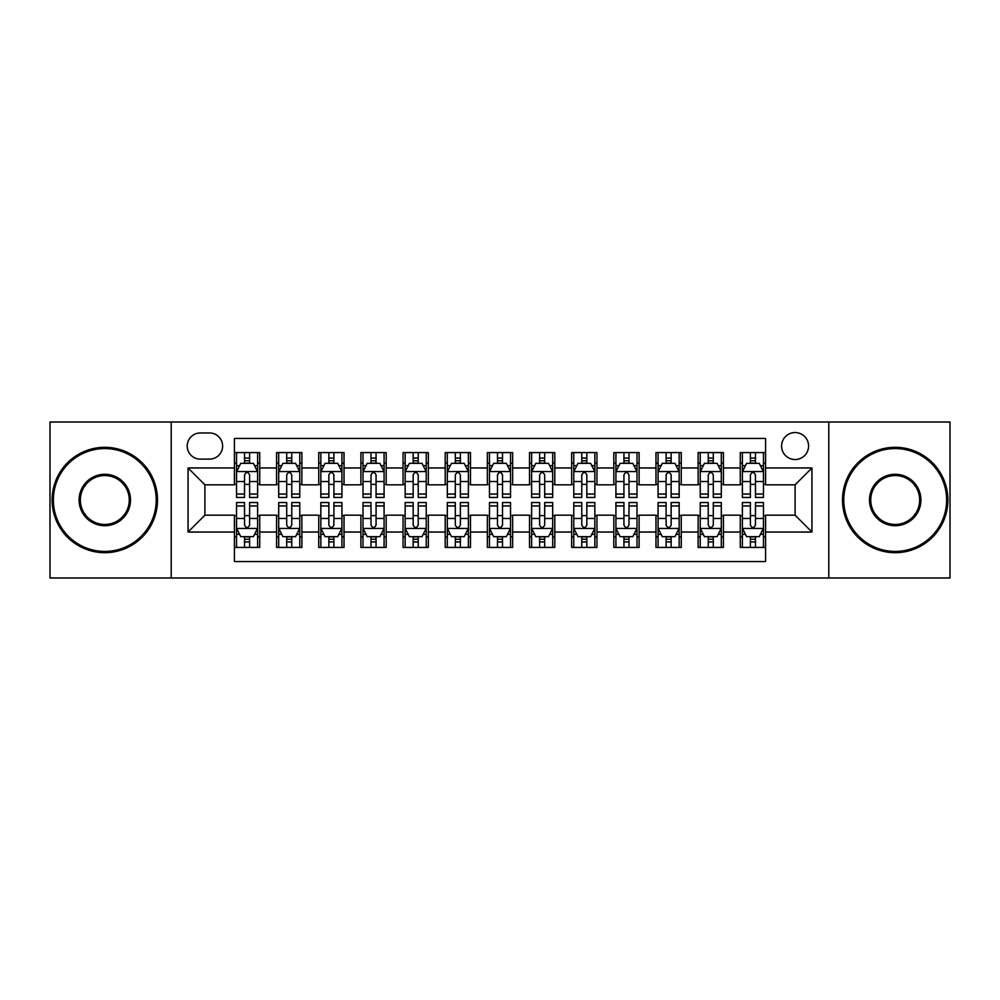 <?xml version="1.0" encoding="UTF-8"?>
<svg xmlns="http://www.w3.org/2000/svg" width="1000" height="1000" viewBox="0 0 1000 1000"><rect width="100%" height="100%" fill="white"/><g stroke="black" fill="none" stroke-linecap="round" stroke-linejoin="round"><path stroke-width="1.5" d="M795.088 432.55A13.487 13.487 0 0 0 781.587 446.037A13.487 13.487 0 0 0 795.088 459.538A13.487 13.487 0 0 0 808.575 446.037A13.487 13.487 0 0 0 795.088 432.55M828.8 577.987L950 577.987L950 422.013L828.8 422.013L828.8 577.987L171.2 577.987L171.2 422.013L50 422.013L50 577.987L171.2 577.987M765.575 452.575L740.275 452.575L740.275 467.962L723.425 467.962L723.425 484.825L740.275 484.825L740.275 467.962M723.425 467.962L723.425 452.575L698.125 452.575L698.125 467.962L681.263 467.962L681.263 484.825L698.125 484.825L698.125 467.962M681.263 467.962L681.263 452.575L655.975 452.575L655.975 467.962L639.113 467.962L639.113 484.825L655.975 484.825L655.975 467.962M639.113 467.962L639.113 452.575L613.812 452.575L613.812 467.962L596.95 467.962L596.95 484.825L613.812 484.825L613.812 467.962M596.95 467.962L596.95 452.575L571.663 452.575L571.663 467.962L554.8 467.962L554.8 484.825L571.663 484.825L571.663 467.962M554.8 467.962L554.8 452.575L529.513 452.575L529.513 467.962L512.65 467.962L512.65 484.825L529.513 484.825L529.513 467.962M512.65 467.962L512.65 452.575L487.35 452.575L487.35 467.962L470.487 467.962L470.487 484.825L487.35 484.825L487.35 467.962M470.487 467.962L470.487 452.575L445.2 452.575L445.2 467.962L428.338 467.962L428.338 484.825L445.2 484.825L445.2 467.962M428.338 467.962L428.338 452.575L403.05 452.575L403.05 467.962L386.188 467.962L386.188 484.825L403.05 484.825L403.05 467.962M386.188 467.962L386.188 452.575L360.887 452.575L360.887 467.962L344.025 467.962L344.025 484.825L360.887 484.825L360.887 467.962M344.025 467.962L344.025 452.575L318.738 452.575L318.738 467.962L301.875 467.962L301.875 484.825L318.738 484.825L318.738 467.962M301.875 467.962L301.875 452.575L276.575 452.575L276.575 484.825L259.725 484.825L259.725 452.575L234.425 452.575M234.425 547.425L259.725 547.425L259.725 515.175L276.575 515.175L276.575 547.425L301.875 547.425L301.875 515.175L318.738 515.175L318.738 532.038L301.875 532.038M318.738 532.038L318.738 547.425L344.025 547.425L344.025 515.175L360.887 515.175L360.887 532.038L344.025 532.038M360.887 532.038L360.887 547.425L386.188 547.425L386.188 515.175L403.05 515.175L403.05 532.038L386.188 532.038M403.05 532.038L403.05 547.425L428.338 547.425L428.338 515.175L445.2 515.175L445.2 532.038L428.338 532.038M445.2 532.038L445.2 547.425L470.487 547.425L470.487 515.175L487.35 515.175L487.35 532.038L470.487 532.038M487.35 532.038L487.35 547.425L512.65 547.425L512.65 515.175L529.513 515.175L529.513 532.038L512.65 532.038M529.513 532.038L529.513 547.425L554.8 547.425L554.8 515.175L571.663 515.175L571.663 532.038L554.8 532.038M571.663 532.038L571.663 547.425L596.95 547.425L596.95 515.175L613.812 515.175L613.812 532.038L596.95 532.038M613.812 532.038L613.812 547.425L639.113 547.425L639.113 515.175L655.975 515.175L655.975 532.038L639.113 532.038M655.975 532.038L655.975 547.425L681.263 547.425L681.263 515.175L698.125 515.175L698.125 532.038L681.263 532.038M698.125 532.038L698.125 547.425L723.425 547.425L723.425 515.175L740.275 515.175L740.275 532.038L723.425 532.038M200.275 459.113L209.55 459.113A13.062 13.062 0 0 0 222.625 446.037A13.062 13.062 0 0 0 209.55 432.975L200.275 432.975A13.062 13.062 0 0 0 187.213 446.037A13.062 13.062 0 0 0 200.275 459.113M828.8 422.013L171.2 422.013M765.575 467.962L765.575 438.45L234.425 438.45L234.425 484.825L204.913 484.825L204.913 515.175L234.425 515.175L234.425 561.55L765.575 561.55L765.575 515.175L795.088 515.175L795.088 484.825L765.575 484.825L765.575 467.962L811.95 467.962L811.95 532.038L765.575 532.038M234.425 532.038L188.05 532.038L188.05 467.962L234.425 467.962M740.275 532.038L740.275 547.425L765.575 547.425M234.425 463.113L236.537 463.113M244.537 463.113L249.6 463.113M257.613 463.113L259.725 463.113M234.425 484.4L236.537 484.4M244.537 484.4L249.6 484.4M257.613 484.4L259.725 484.4M234.425 515.6L236.537 515.6M244.537 515.6L249.6 515.6M257.613 515.6L259.725 515.6M234.425 536.888L236.537 536.888M244.537 536.888L249.6 536.888M257.613 536.888L259.725 536.888M276.575 484.4L278.688 484.4M286.7 484.4L291.762 484.4M299.762 484.4L301.875 484.4M276.575 463.113L278.688 463.113M286.7 463.113L291.762 463.113M299.762 463.113L301.875 463.113M276.575 515.6L278.688 515.6M286.7 515.6L291.762 515.6M299.762 515.6L301.875 515.6M276.575 536.888L278.688 536.888M286.7 536.888L291.762 536.888M299.762 536.888L301.875 536.888M318.738 515.6L320.838 515.6M328.85 515.6L333.913 515.6M341.925 515.6L344.025 515.6M318.738 536.888L320.838 536.888M328.85 536.888L333.913 536.888M341.925 536.888L344.025 536.888M318.738 463.113L320.838 463.113M328.85 463.113L333.913 463.113M341.925 463.113L344.025 463.113M318.738 484.4L320.838 484.4M328.85 484.4L333.913 484.4M341.925 484.4L344.025 484.4M360.887 515.6L363 515.6M371.012 515.6L376.062 515.6M384.075 515.6L386.188 515.6M360.887 536.888L363 536.888M371.012 536.888L376.062 536.888M384.075 536.888L386.188 536.888M360.887 463.113L363 463.113M371.012 463.113L376.062 463.113M384.075 463.113L386.188 463.113M360.887 484.4L363 484.4M371.012 484.4L376.062 484.4M384.075 484.4L386.188 484.4M403.05 515.6L405.15 515.6M413.162 515.6L418.225 515.6M426.225 515.6L428.338 515.6M403.05 536.888L405.15 536.888M413.162 536.888L418.225 536.888M426.225 536.888L428.338 536.888M403.05 463.113L405.15 463.113M413.162 463.113L418.225 463.113M426.225 463.113L428.338 463.113M403.05 484.4L405.15 484.4M413.162 484.4L418.225 484.4M426.225 484.4L428.338 484.4M445.2 515.6L447.312 515.6M455.312 515.6L460.375 515.6M468.387 515.6L470.487 515.6M445.2 536.888L447.312 536.888M455.312 536.888L460.375 536.888M468.387 536.888L470.487 536.888M445.2 463.113L447.312 463.113M455.312 463.113L460.375 463.113M468.387 463.113L470.487 463.113M445.2 484.4L447.312 484.4M455.312 484.4L460.375 484.4M468.387 484.4L470.487 484.4M487.35 515.6L489.462 515.6M497.475 515.6L502.525 515.6M510.538 515.6L512.65 515.6M487.35 536.888L489.462 536.888M497.475 536.888L502.525 536.888M510.538 536.888L512.65 536.888M487.35 463.113L489.462 463.113M497.475 463.113L502.525 463.113M510.538 463.113L512.65 463.113M487.35 484.4L489.462 484.4M497.475 484.4L502.525 484.4M510.538 484.4L512.65 484.4M529.513 515.6L531.613 515.6M539.625 515.6L544.688 515.6M552.688 515.6L554.8 515.6M529.513 536.888L531.613 536.888M539.625 536.888L544.688 536.888M552.688 536.888L554.8 536.888M529.513 463.113L531.613 463.113M539.625 463.113L544.688 463.113M552.688 463.113L554.8 463.113M529.513 484.4L531.613 484.4M539.625 484.4L544.688 484.4M552.688 484.4L554.8 484.4M571.663 515.6L573.775 515.6M581.775 515.6L586.838 515.6M594.85 515.6L596.95 515.6M571.663 536.888L573.775 536.888M581.775 536.888L586.838 536.888M594.85 536.888L596.95 536.888M571.663 463.113L573.775 463.113M581.775 463.113L586.838 463.113M594.85 463.113L596.95 463.113M571.663 484.4L573.775 484.4M581.775 484.4L586.838 484.4M594.85 484.4L596.95 484.4M613.812 515.6L615.925 515.6M623.938 515.6L628.987 515.6M637 515.6L639.113 515.6M613.812 536.888L615.925 536.888M623.938 536.888L628.987 536.888M637 536.888L639.113 536.888M613.812 463.113L615.925 463.113M623.938 463.113L628.987 463.113M637 463.113L639.113 463.113M613.812 484.4L615.925 484.4M623.938 484.4L628.987 484.4M637 484.4L639.113 484.4M655.975 515.6L658.075 515.6M666.087 515.6L671.15 515.6M679.163 515.6L681.263 515.6M655.975 536.888L658.075 536.888M666.087 536.888L671.15 536.888M679.163 536.888L681.263 536.888M655.975 463.113L658.075 463.113M666.087 463.113L671.15 463.113M679.163 463.113L681.263 463.113M655.975 484.4L658.075 484.4M666.087 484.4L671.15 484.4M679.163 484.4L681.263 484.4M698.125 515.6L700.238 515.6M708.238 515.6L713.3 515.6M721.312 515.6L723.425 515.6M698.125 536.888L700.238 536.888M708.238 536.888L713.3 536.888M721.312 536.888L723.425 536.888M698.125 463.113L700.238 463.113M708.238 463.113L713.3 463.113M721.312 463.113L723.425 463.113M698.125 484.4L700.238 484.4M708.238 484.4L713.3 484.4M721.312 484.4L723.425 484.4M740.275 515.6L742.387 515.6M750.4 515.6L755.462 515.6M763.462 515.6L765.575 515.6M740.275 536.888L742.387 536.888M750.4 536.888L755.462 536.888M763.462 536.888L765.575 536.888M740.275 463.113L742.387 463.113M750.4 463.113L755.462 463.113M763.462 463.113L765.575 463.113M740.275 484.4L742.387 484.4M750.4 484.4L755.462 484.4M763.462 484.4L765.575 484.4M204.913 484.825L188.05 467.962M204.913 515.175L188.05 532.038M811.95 467.962L795.088 484.825M811.95 532.038L795.088 515.175M249.6 458.05L244.537 458.05M257.613 494.038L249.6 494.038L249.6 497.475L257.613 497.475L257.613 471.763L253.4 463.325L240.75 463.325L236.537 471.763L236.537 497.475L244.537 497.475L244.537 494.038L236.537 494.038M236.537 471.763L236.537 452.575M257.613 471.763L257.613 452.575M244.537 463.325L244.537 452.575M249.6 452.575L249.6 463.325M249.6 494.038L249.6 474.913C247.913 471.675 246.238 471.675 244.537 474.913L244.537 494.038M244.537 541.95L249.6 541.95M236.537 505.962L244.537 505.962L244.537 502.525L236.537 502.525L236.537 528.237L240.75 536.675L253.4 536.675L257.613 528.237L257.613 502.525L249.6 502.525L249.6 505.962L257.613 505.962M257.613 528.237L257.613 547.425M236.537 528.237L236.537 547.425M249.6 536.675L249.6 547.425M244.537 547.425L244.537 536.675M244.537 505.962L244.537 525.087C246.225 528.325 247.913 528.325 249.6 525.087L249.6 505.962M104.8 448.575A51.425 51.425 0 0 0 53.375 500A51.425 51.425 0 0 0 104.8 551.425A51.425 51.425 0 0 0 156.225 500A51.425 51.425 0 0 0 104.8 448.575M104.8 552.688A52.688 52.688 0 0 1 52.112 500A52.688 52.688 0 0 1 104.8 447.312A52.688 52.688 0 0 1 157.5 500A52.688 52.688 0 0 1 104.8 552.688M104.8 474.288A25.712 25.712 0 0 1 130.512 500A25.712 25.712 0 0 1 104.8 525.712A25.712 25.712 0 0 1 79.088 500A25.712 25.712 0 0 1 104.8 474.288M104.8 524.45A24.45 24.45 0 0 0 129.25 500A24.45 24.45 0 0 0 104.8 475.55A24.45 24.45 0 0 0 80.35 500A24.45 24.45 0 0 0 104.8 524.45M895.2 448.575A51.425 51.425 0 0 0 843.775 500A51.425 51.425 0 0 0 895.2 551.425A51.425 51.425 0 0 0 946.625 500A51.425 51.425 0 0 0 895.2 448.575M895.2 552.688A52.688 52.688 0 0 1 842.5 500A52.688 52.688 0 0 1 895.2 447.312A52.688 52.688 0 0 1 947.887 500A52.688 52.688 0 0 1 895.2 552.688M895.2 474.288A25.712 25.712 0 0 1 920.913 500A25.712 25.712 0 0 1 895.2 525.712A25.712 25.712 0 0 1 869.488 500A25.712 25.712 0 0 1 895.2 474.288M895.2 524.45A24.45 24.45 0 0 0 919.65 500A24.45 24.45 0 0 0 895.2 475.55A24.45 24.45 0 0 0 870.75 500A24.45 24.45 0 0 0 895.2 524.45M291.762 458.05L286.7 458.05M299.762 494.038L291.762 494.038L291.762 497.475L299.762 497.475L299.762 471.763L295.55 463.325L282.9 463.325L278.688 471.763L278.688 497.475L286.7 497.475L286.7 494.038L278.688 494.038M278.688 471.763L278.688 452.575M299.762 471.763L299.762 452.575M286.7 463.325L286.7 452.575M291.762 452.575L291.762 463.325M291.762 494.038L291.762 474.913C290.075 471.675 288.387 471.675 286.7 474.913L286.7 494.038M333.913 458.05L328.85 458.05M341.925 494.038L333.913 494.038L333.913 497.475L341.925 497.475L341.925 471.763L337.7 463.325L325.062 463.325L320.838 471.763L320.838 497.475L328.85 497.475L328.85 494.038L320.838 494.038M320.838 471.763L320.838 452.575M341.925 471.763L341.925 452.575M328.85 463.325L328.85 452.575M333.913 452.575L333.913 463.325M333.913 494.038L333.913 474.913C332.225 471.675 330.538 471.675 328.85 474.913L328.85 494.038M376.062 458.05L371.012 458.05M384.075 494.038L376.062 494.038L376.062 497.475L384.075 497.475L384.075 471.763L379.862 463.325L367.212 463.325L363 471.763L363 497.475L371.012 497.475L371.012 494.038L363 494.038M363 471.763L363 452.575M384.075 471.763L384.075 452.575M371.012 463.325L371.012 452.575M376.062 452.575L376.062 463.325M376.062 494.038L376.062 474.913C374.387 471.675 372.7 471.675 371.012 474.913L371.012 494.038M418.225 458.05L413.162 458.05M426.225 494.038L418.225 494.038L418.225 497.475L426.225 497.475L426.225 471.763L422.013 463.325L409.363 463.325L405.15 471.763L405.15 497.475L413.162 497.475L413.162 494.038L405.15 494.038M405.15 471.763L405.15 452.575M426.225 471.763L426.225 452.575M413.162 463.325L413.162 452.575M418.225 452.575L418.225 463.325M418.225 494.038L418.225 474.913C416.538 471.675 414.85 471.675 413.162 474.913L413.162 494.038M286.7 541.95L291.762 541.95M278.688 505.962L286.7 505.962L286.7 502.525L278.688 502.525L278.688 528.237L282.9 536.675L295.55 536.675L299.762 528.237L299.762 502.525L291.762 502.525L291.762 505.962L299.762 505.962M299.762 528.237L299.762 547.425M278.688 528.237L278.688 547.425M291.762 536.675L291.762 547.425M286.7 547.425L286.7 536.675M286.7 505.962L286.7 525.087C288.387 528.325 290.062 528.325 291.762 525.087L291.762 505.962M328.85 541.95L333.913 541.95M320.838 505.962L328.85 505.962L328.85 502.525L320.838 502.525L320.838 528.237L325.062 536.675L337.7 536.675L341.925 528.237L341.925 502.525L333.913 502.525L333.913 505.962L341.925 505.962M341.925 528.237L341.925 547.425M320.838 528.237L320.838 547.425M333.913 536.675L333.913 547.425M328.85 547.425L328.85 536.675M328.85 505.962L328.85 525.087C330.538 528.325 332.225 528.325 333.913 525.087L333.913 505.962M371.012 541.95L376.062 541.95M363 505.962L371.012 505.962L371.012 502.525L363 502.525L363 528.237L367.212 536.675L379.862 536.675L384.075 528.237L384.075 502.525L376.062 502.525L376.062 505.962L384.075 505.962M384.075 528.237L384.075 547.425M363 528.237L363 547.425M376.062 536.675L376.062 547.425M371.012 547.425L371.012 536.675M371.012 505.962L371.012 525.087C372.688 528.325 374.375 528.325 376.062 525.087L376.062 505.962M413.162 541.95L418.225 541.95M405.15 505.962L413.162 505.962L413.162 502.525L405.15 502.525L405.15 528.237L409.363 536.675L422.013 536.675L426.225 528.237L426.225 502.525L418.225 502.525L418.225 505.962L426.225 505.962M426.225 528.237L426.225 547.425M405.15 528.237L405.15 547.425M418.225 536.675L418.225 547.425M413.162 547.425L413.162 536.675M413.162 505.962L413.162 525.087C414.85 528.325 416.538 528.325 418.225 525.087L418.225 505.962M460.375 458.05L455.312 458.05M468.387 494.038L460.375 494.038L460.375 497.475L468.387 497.475L468.387 471.763L464.162 463.325L451.525 463.325L447.312 471.763L447.312 497.475L455.312 497.475L455.312 494.038L447.312 494.038M447.312 471.763L447.312 452.575M468.387 471.763L468.387 452.575M455.312 463.325L455.312 452.575M460.375 452.575L460.375 463.325M460.375 494.038L460.375 474.913C458.688 471.675 457 471.675 455.312 474.913L455.312 494.038M455.312 541.95L460.375 541.95M447.312 505.962L455.312 505.962L455.312 502.525L447.312 502.525L447.312 528.237L451.525 536.675L464.162 536.675L468.387 528.237L468.387 502.525L460.375 502.525L460.375 505.962L468.387 505.962M468.387 528.237L468.387 547.425M447.312 528.237L447.312 547.425M460.375 536.675L460.375 547.425M455.312 547.425L455.312 536.675M455.312 505.962L455.312 525.087C457 528.325 458.688 528.325 460.375 525.087L460.375 505.962M502.525 458.05L497.475 458.05M510.538 494.038L502.525 494.038L502.525 497.475L510.538 497.475L510.538 471.763L506.325 463.325L493.675 463.325L489.462 471.763L489.462 497.475L497.475 497.475L497.475 494.038L489.462 494.038M489.462 471.763L489.462 452.575M510.538 471.763L510.538 452.575M497.475 463.325L497.475 452.575M502.525 452.575L502.525 463.325M502.525 494.038L502.525 474.913C500.85 471.675 499.162 471.675 497.475 474.913L497.475 494.038M497.475 541.95L502.525 541.95M489.462 505.962L497.475 505.962L497.475 502.525L489.462 502.525L489.462 528.237L493.675 536.675L506.325 536.675L510.538 528.237L510.538 502.525L502.525 502.525L502.525 505.962L510.538 505.962M510.538 528.237L510.538 547.425M489.462 528.237L489.462 547.425M502.525 536.675L502.525 547.425M497.475 547.425L497.475 536.675M497.475 505.962L497.475 525.087C499.15 528.325 500.838 528.325 502.525 525.087L502.525 505.962M544.688 458.05L539.625 458.05M552.688 494.038L544.688 494.038L544.688 497.475L552.688 497.475L552.688 471.763L548.475 463.325L535.837 463.325L531.613 471.763L531.613 497.475L539.625 497.475L539.625 494.038L531.613 494.038M531.613 471.763L531.613 452.575M552.688 471.763L552.688 452.575M539.625 463.325L539.625 452.575M544.688 452.575L544.688 463.325M544.688 494.038L544.688 474.913C543 471.675 541.312 471.675 539.625 474.913L539.625 494.038M539.625 541.95L544.688 541.95M531.613 505.962L539.625 505.962L539.625 502.525L531.613 502.525L531.613 528.237L535.837 536.675L548.475 536.675L552.688 528.237L552.688 502.525L544.688 502.525L544.688 505.962L552.688 505.962M552.688 528.237L552.688 547.425M531.613 528.237L531.613 547.425M544.688 536.675L544.688 547.425M539.625 547.425L539.625 536.675M539.625 505.962L539.625 525.087C541.312 528.325 543 528.325 544.688 525.087L544.688 505.962M586.838 458.05L581.775 458.05M594.85 494.038L586.838 494.038L586.838 497.475L594.85 497.475L594.85 471.763L590.638 463.325L577.987 463.325L573.775 471.763L573.775 497.475L581.775 497.475L581.775 494.038L573.775 494.038M573.775 471.763L573.775 452.575M594.85 471.763L594.85 452.575M581.775 463.325L581.775 452.575M586.838 452.575L586.838 463.325M586.838 494.038L586.838 474.913C585.15 471.675 583.462 471.675 581.775 474.913L581.775 494.038M581.775 541.95L586.838 541.95M573.775 505.962L581.775 505.962L581.775 502.525L573.775 502.525L573.775 528.237L577.987 536.675L590.638 536.675L594.85 528.237L594.85 502.525L586.838 502.525L586.838 505.962L594.85 505.962M594.85 528.237L594.85 547.425M573.775 528.237L573.775 547.425M586.838 536.675L586.838 547.425M581.775 547.425L581.775 536.675M581.775 505.962L581.775 525.087C583.462 528.325 585.15 528.325 586.838 525.087L586.838 505.962M628.987 458.05L623.938 458.05M637 494.038L628.987 494.038L628.987 497.475L637 497.475L637 471.763L632.788 463.325L620.138 463.325L615.925 471.763L615.925 497.475L623.938 497.475L623.938 494.038L615.925 494.038M615.925 471.763L615.925 452.575M637 471.763L637 452.575M623.938 463.325L623.938 452.575M628.987 452.575L628.987 463.325M628.987 494.038L628.987 474.913C627.312 471.675 625.625 471.675 623.938 474.913L623.938 494.038M623.938 541.95L628.987 541.95M615.925 505.962L623.938 505.962L623.938 502.525L615.925 502.525L615.925 528.237L620.138 536.675L632.788 536.675L637 528.237L637 502.525L628.987 502.525L628.987 505.962L637 505.962M637 528.237L637 547.425M615.925 528.237L615.925 547.425M628.987 536.675L628.987 547.425M623.938 547.425L623.938 536.675M623.938 505.962L623.938 525.087C625.612 528.325 627.3 528.325 628.987 525.087L628.987 505.962M671.15 458.05L666.087 458.05M679.163 494.038L671.15 494.038L671.15 497.475L679.163 497.475L679.163 471.763L674.938 463.325L662.3 463.325L658.075 471.763L658.075 497.475L666.087 497.475L666.087 494.038L658.075 494.038M658.075 471.763L658.075 452.575M679.163 471.763L679.163 452.575M666.087 463.325L666.087 452.575M671.15 452.575L671.15 463.325M671.15 494.038L671.15 474.913C669.463 471.675 667.775 471.675 666.087 474.913L666.087 494.038M666.087 541.95L671.15 541.95M658.075 505.962L666.087 505.962L666.087 502.525L658.075 502.525L658.075 528.237L662.3 536.675L674.938 536.675L679.163 528.237L679.163 502.525L671.15 502.525L671.15 505.962L679.163 505.962M679.163 528.237L679.163 547.425M658.075 528.237L658.075 547.425M671.15 536.675L671.15 547.425M666.087 547.425L666.087 536.675M666.087 505.962L666.087 525.087C667.775 528.325 669.463 528.325 671.15 525.087L671.15 505.962M713.3 458.05L708.238 458.05M721.312 494.038L713.3 494.038L713.3 497.475L721.312 497.475L721.312 471.763L717.1 463.325L704.45 463.325L700.238 471.763L700.238 497.475L708.238 497.475L708.238 494.038L700.238 494.038M700.238 471.763L700.238 452.575M721.312 471.763L721.312 452.575M708.238 463.325L708.238 452.575M713.3 452.575L713.3 463.325M713.3 494.038L713.3 474.913C711.612 471.675 709.938 471.675 708.238 474.913L708.238 494.038M708.238 541.95L713.3 541.95M700.238 505.962L708.238 505.962L708.238 502.525L700.238 502.525L700.238 528.237L704.45 536.675L717.1 536.675L721.312 528.237L721.312 502.525L713.3 502.525L713.3 505.962L721.312 505.962M721.312 528.237L721.312 547.425M700.238 528.237L700.238 547.425M713.3 536.675L713.3 547.425M708.238 547.425L708.238 536.675M708.238 505.962L708.238 525.087C709.925 528.325 711.612 528.325 713.3 525.087L713.3 505.962M755.462 458.05L750.4 458.05M763.462 494.038L755.462 494.038L755.462 497.475L763.462 497.475L763.462 471.763L759.25 463.325L746.6 463.325L742.387 471.763L742.387 497.475L750.4 497.475L750.4 494.038L742.387 494.038M742.387 471.763L742.387 452.575M763.462 471.763L763.462 452.575M750.4 463.325L750.4 452.575M755.462 452.575L755.462 463.325M755.462 494.038L755.462 474.913C753.775 471.675 752.087 471.675 750.4 474.913L750.4 494.038M750.4 541.95L755.462 541.95M742.387 505.962L750.4 505.962L750.4 502.525L742.387 502.525L742.387 528.237L746.6 536.675L759.25 536.675L763.462 528.237L763.462 502.525L755.462 502.525L755.462 505.962L763.462 505.962M763.462 528.237L763.462 547.425M742.387 528.237L742.387 547.425M755.462 536.675L755.462 547.425M750.4 547.425L750.4 536.675M750.4 505.962L750.4 525.087C752.087 528.325 753.763 528.325 755.462 525.087L755.462 505.962M276.575 532.038L259.725 532.038M276.575 467.962L259.725 467.962M257.5 471.55L236.637 471.55M236.537 465.65L239.587 465.65M254.55 465.65L257.613 465.65M244.537 481.525L236.537 481.525M257.613 481.525L249.6 481.525M249.6 460.737L244.537 460.737M236.637 528.45L257.5 528.45M257.613 534.35L254.55 534.35M239.587 534.35L236.537 534.35M249.6 518.475L257.613 518.475M236.537 518.475L244.537 518.475M244.537 539.263L249.6 539.263M299.662 471.55L278.8 471.55M278.688 465.65L281.75 465.65M296.712 465.65L299.762 465.65M286.7 481.525L278.688 481.525M299.762 481.525L291.762 481.525M291.762 460.737L286.7 460.737M341.812 471.55L320.95 471.55M320.838 465.65L323.9 465.65M338.862 465.65L341.925 465.65M328.85 481.525L320.838 481.525M341.925 481.525L333.913 481.525M333.913 460.737L328.85 460.737M383.975 471.55L363.1 471.55M363 465.65L366.05 465.65M381.025 465.65L384.075 465.65M371.012 481.525L363 481.525M384.075 481.525L376.062 481.525M376.062 460.737L371.012 460.737M426.125 471.55L405.262 471.55M405.15 465.65L408.212 465.65M423.175 465.65L426.225 465.65M413.162 481.525L405.15 481.525M426.225 481.525L418.225 481.525M418.225 460.737L413.162 460.737M278.8 528.45L299.662 528.45M299.762 534.35L296.712 534.35M281.75 534.35L278.688 534.35M291.762 518.475L299.762 518.475M278.688 518.475L286.7 518.475M286.7 539.263L291.762 539.263M320.95 528.45L341.812 528.45M341.925 534.35L338.862 534.35M323.9 534.35L320.838 534.35M333.913 518.475L341.925 518.475M320.838 518.475L328.85 518.475M328.85 539.263L333.913 539.263M363.1 528.45L383.975 528.45M384.075 534.35L381.025 534.35M366.05 534.35L363 534.35M376.062 518.475L384.075 518.475M363 518.475L371.012 518.475M371.012 539.263L376.062 539.263M405.262 528.45L426.125 528.45M426.225 534.35L423.175 534.35M408.212 534.35L405.15 534.35M418.225 518.475L426.225 518.475M405.15 518.475L413.162 518.475M413.162 539.263L418.225 539.263M468.275 471.55L447.413 471.55M447.312 465.65L450.363 465.65M465.325 465.65L468.387 465.65M455.312 481.525L447.312 481.525M468.387 481.525L460.375 481.525M460.375 460.737L455.312 460.737M447.413 528.45L468.275 528.45M468.387 534.35L465.325 534.35M450.363 534.35L447.312 534.35M460.375 518.475L468.387 518.475M447.312 518.475L455.312 518.475M455.312 539.263L460.375 539.263M510.438 471.55L489.562 471.55M489.462 465.65L492.512 465.65M507.488 465.65L510.538 465.65M497.475 481.525L489.462 481.525M510.538 481.525L502.525 481.525M502.525 460.737L497.475 460.737M489.562 528.45L510.438 528.45M510.538 534.35L507.488 534.35M492.512 534.35L489.462 534.35M502.525 518.475L510.538 518.475M489.462 518.475L497.475 518.475M497.475 539.263L502.525 539.263M552.587 471.55L531.725 471.55M531.613 465.65L534.675 465.65M549.637 465.65L552.688 465.65M539.625 481.525L531.613 481.525M552.688 481.525L544.688 481.525M544.688 460.737L539.625 460.737M531.725 528.45L552.587 528.45M552.688 534.35L549.637 534.35M534.675 534.35L531.613 534.35M544.688 518.475L552.688 518.475M531.613 518.475L539.625 518.475M539.625 539.263L544.688 539.263M594.738 471.55L573.875 471.55M573.775 465.65L576.825 465.65M591.788 465.65L594.85 465.65M581.775 481.525L573.775 481.525M594.85 481.525L586.838 481.525M586.838 460.737L581.775 460.737M573.875 528.45L594.738 528.45M594.85 534.35L591.788 534.35M576.825 534.35L573.775 534.35M586.838 518.475L594.85 518.475M573.775 518.475L581.775 518.475M581.775 539.263L586.838 539.263M636.9 471.55L616.025 471.55M615.925 465.65L618.975 465.65M633.95 465.65L637 465.65M623.938 481.525L615.925 481.525M637 481.525L628.987 481.525M628.987 460.737L623.938 460.737M616.025 528.45L636.9 528.45M637 534.35L633.95 534.35M618.975 534.35L615.925 534.35M628.987 518.475L637 518.475M615.925 518.475L623.938 518.475M623.938 539.263L628.987 539.263M679.05 471.55L658.188 471.55M658.075 465.65L661.137 465.65M676.1 465.65L679.163 465.65M666.087 481.525L658.075 481.525M679.163 481.525L671.15 481.525M671.15 460.737L666.087 460.737M658.188 528.45L679.05 528.45M679.163 534.35L676.1 534.35M661.137 534.35L658.075 534.35M671.15 518.475L679.163 518.475M658.075 518.475L666.087 518.475M666.087 539.263L671.15 539.263M721.2 471.55L700.337 471.55M700.238 465.65L703.288 465.65M718.25 465.65L721.312 465.65M708.238 481.525L700.238 481.525M721.312 481.525L713.3 481.525M713.3 460.737L708.238 460.737M700.337 528.45L721.2 528.45M721.312 534.35L718.25 534.35M703.288 534.35L700.238 534.35M713.3 518.475L721.312 518.475M700.238 518.475L708.238 518.475M708.238 539.263L713.3 539.263M763.363 471.55L742.5 471.55M742.387 465.65L745.45 465.65M760.413 465.65L763.462 465.65M750.4 481.525L742.387 481.525M763.462 481.525L755.462 481.525M755.462 460.737L750.4 460.737M742.5 528.45L763.363 528.45M763.462 534.35L760.413 534.35M745.45 534.35L742.387 534.35M755.462 518.475L763.462 518.475M742.387 518.475L750.4 518.475M750.4 539.263L755.462 539.263"/></g></svg>
